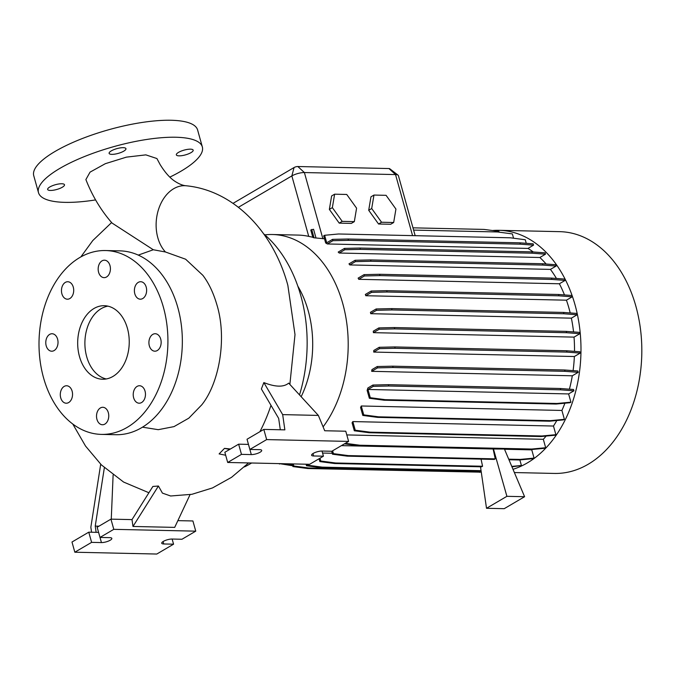 <?xml version="1.0" encoding="UTF-8"?>
<svg xmlns="http://www.w3.org/2000/svg" width="675" height="675" viewBox="0 0 675 675"><rect width="100%" height="100%" fill="white"/><g stroke="black" fill="none" stroke-linecap="round" stroke-linejoin="round"><path stroke-width="1.01" d="M186.232 185.777C182.984 185.574 179.238 184.089 174.985 181.33C169.965 178.073 165.004 172.471 160.102 164.523L156.912 158.541L145.859 154.87L126.394 157.14L105.342 163.679L90.053 172.133L85.885 179.567C92.365 196.071 101.098 210.575 112.084 223.079L153.301 249.758L165.451 251.986A36.779 26.19 -84.1 0 1 158.136 210.71A36.779 26.19 -84.1 0 1 184.722 185.684A36.779 26.19 -84.1 0 1 186.232 185.777C234.655 190.527 273.729 232.689 287.854 285.365L295 334.598L289.87 384.429M134.814 293.794A8.733 6.126 -88.7 0 0 140.316 299.185A8.733 6.126 -88.7 0 0 146.205 287.111A8.733 6.126 -88.7 0 0 140.704 281.72A8.733 6.126 -88.7 0 0 134.814 293.794M149.335 345.802A8.733 6.126 -88.7 0 0 154.837 351.194A8.733 6.126 -88.7 0 0 160.726 339.112A8.733 6.126 -88.7 0 0 155.225 333.728A8.733 6.126 -88.7 0 0 149.335 345.802M133.65 397.811A8.733 6.126 -88.7 0 0 139.151 403.203A8.733 6.126 -88.7 0 0 145.041 391.129A8.733 6.126 -88.7 0 0 139.539 385.737A8.733 6.126 -88.7 0 0 133.65 397.811M96.947 419.361A8.733 6.126 -88.7 0 0 102.44 424.752A8.733 6.126 -88.7 0 0 108.329 412.678A8.733 6.126 -88.7 0 0 102.828 407.287A8.733 6.126 -88.7 0 0 96.947 419.361M60.725 397.828A8.733 6.126 -88.7 0 0 66.226 403.22A8.733 6.126 -88.7 0 0 72.115 391.146A8.733 6.126 -88.7 0 0 66.614 385.754A8.733 6.126 -88.7 0 0 60.725 397.828M46.204 345.819A8.733 6.126 -88.7 0 0 51.705 351.211A8.733 6.126 -88.7 0 0 57.594 339.137A8.733 6.126 -88.7 0 0 52.093 333.745A8.733 6.126 -88.7 0 0 46.204 345.819M61.889 293.811A8.733 6.126 -88.7 0 0 67.39 299.202A8.733 6.126 -88.7 0 0 73.28 287.12A8.733 6.126 -88.7 0 0 67.778 281.737A8.733 6.126 -88.7 0 0 61.889 293.811M98.592 272.261A8.733 6.126 -88.7 0 0 104.093 277.653A8.733 6.126 -88.7 0 0 109.983 265.57A8.733 6.126 -88.7 0 0 104.482 260.187A8.733 6.126 -88.7 0 0 98.592 272.261M62.303 187.237A8.733 2.472 -15.6 0 1 53.325 190.223A8.733 2.472 -15.6 0 1 47.655 189.447A8.733 2.472 -15.6 0 1 49.84 186.958A8.733 2.472 -15.6 0 1 58.809 183.98A8.733 2.472 -15.6 0 1 64.488 184.748A8.733 2.472 -15.6 0 1 62.303 187.237M123.761 151.149A8.733 2.472 -15.6 0 1 114.792 154.136A8.733 2.472 -15.6 0 1 109.122 153.36A8.733 2.472 -15.6 0 1 111.307 150.879A8.733 2.472 -15.6 0 1 120.277 147.893A8.733 2.472 -15.6 0 1 125.947 148.669A8.733 2.472 -15.6 0 1 123.761 151.149M190.991 152.643A8.733 2.472 -15.6 0 1 182.022 155.63A8.733 2.472 -15.6 0 1 176.344 154.853A8.733 2.472 -15.6 0 1 178.529 152.373A8.733 2.472 -15.6 0 1 187.507 149.386A8.733 2.472 -15.6 0 1 193.177 150.162A8.733 2.472 -15.6 0 1 190.991 152.643M142.518 427.182L158.254 429.68L173.998 426.617L188.823 418.163L201.774 404.831C219.282 383.13 227.121 338.512 217.004 305.151C213.494 293.009 208.778 283.07 202.863 275.316L185.617 259.208L165.451 251.986M248.586 462.932L231.567 477.301L212.515 487.924L191.953 494.294L170.623 495.99L162.422 493.113L158.431 486.025L152.871 486.456L132.005 519.615L132.983 526.458L174.698 527.386L190.055 494.64M348.612 441.408L331.83 451.263L321.992 451.043A6.438 1.823 164.4 0 0 315.065 452.512A6.438 1.823 164.4 0 0 311.597 455.245A6.438 1.823 164.4 0 0 313.597 455.971L323.435 456.19L309.648 464.29L227.686 462.468L241.473 454.368L251.311 454.587A6.438 1.823 164.4 0 0 260.094 452.225A6.438 1.823 164.4 0 0 261.706 450.394A6.438 1.823 164.4 0 0 259.698 449.66L249.868 449.449L266.65 439.594L348.612 441.408L345.769 431.215L324.709 430.751L318.355 415.412L288.681 383.13C283.694 387.307 275.417 387.129 263.849 382.582L261.377 388.969L278.665 418.399L280.302 429.764M225.669 455.245L219.113 453.912L224.497 448.369L230.428 448.993M259.909 431.688A155.258 108.818 -88.7 0 0 270.996 405.337M79.481 356.543A36.779 25.777 -88.7 0 0 102.642 379.24A36.779 25.777 -88.7 0 0 127.44 328.387A36.779 25.777 -88.7 0 0 104.279 305.699A36.779 25.777 -88.7 0 0 79.481 356.543M107.882 306.138A36.779 25.777 -88.7 0 0 86.695 356.704A36.779 25.777 -88.7 0 0 106.262 378.962M101.419 434.396L115.847 434.717A91.952 64.454 -88.7 0 0 177.837 307.598A91.952 64.454 -88.7 0 0 119.931 250.864L105.503 250.543A91.952 64.454 -88.7 0 0 43.512 377.663A91.952 64.454 -88.7 0 0 101.419 434.396A91.952 64.454 -88.7 0 0 163.409 307.277A91.952 64.454 -88.7 0 0 105.503 250.543M138.257 255.099L153.301 249.758M299.506 394.909A128.731 90.231 -88.7 0 0 300.822 295.718A128.731 90.231 -88.7 0 0 263.663 233.845M514.375 472.551L554.377 473.437A120.918 84.755 -88.7 0 0 635.892 306.264A120.918 84.755 -88.7 0 0 559.752 231.66L498.909 230.31A120.918 84.755 -88.7 0 0 492.446 230.521M513 469.302A120.918 84.755 -88.7 0 0 575.049 304.914A120.918 84.755 -88.7 0 0 498.909 230.31M301.16 396.706A91.032 63.804 -88.7 0 0 308.23 310.854A91.032 63.804 -88.7 0 0 297.827 286.166M323.106 426.87A111.679 78.275 -88.7 0 0 342.714 303.421A111.679 78.275 -88.7 0 0 272.388 234.512A111.679 78.275 -88.7 0 0 264.862 234.866M110.227 540.219A6.438 1.823 164.4 0 0 111.839 538.388A6.438 1.823 164.4 0 0 109.839 537.654L100.001 537.435L113.788 529.335L195.75 531.158L181.963 539.258L172.125 539.038A6.438 1.823 164.4 0 0 165.198 540.498A6.438 1.823 164.4 0 0 161.73 543.232A6.438 1.823 164.4 0 0 163.738 543.966L173.568 544.185L156.786 554.04L74.824 552.217L91.606 542.362L101.444 542.582A6.438 1.823 164.4 0 0 110.227 540.219M95.597 199.91A85.058 24.098 -15.6 0 1 38.492 192.679A85.058 24.098 -15.6 0 1 59.763 168.455A85.058 24.098 -15.6 0 1 147.108 139.404A85.058 24.098 -15.6 0 1 202.34 146.931A85.058 24.098 -15.6 0 1 181.069 171.155A85.058 24.098 -15.6 0 1 169.847 177.112M38.492 192.679L33.75 175.694A85.058 24.098 -15.6 0 1 55.021 151.47A85.058 24.098 -15.6 0 1 142.366 122.42A85.058 24.098 -15.6 0 1 197.598 129.946L202.34 146.931M570.198 312.93A111.679 78.275 -88.7 0 0 569.025 308.45A111.679 78.275 -88.7 0 0 566.435 300.189L572.181 296.814L571.801 295.481L558.579 294.486L386.691 290.672L371.166 291.026L365.344 294.443A111.679 78.275 91.3 0 1 365.799 295.726L566.435 300.189M564.477 294.933A111.679 78.275 -88.7 0 0 559.389 283.77L565.093 280.42L564.713 279.087L551.492 278.092L379.603 274.278L364.078 274.632L358.121 278.125A111.679 78.275 91.3 0 1 358.746 279.315L559.389 283.77M556.445 278.463A111.679 78.275 -88.7 0 0 550.437 269.392L556.099 266.068L555.727 264.735L542.498 263.739L370.609 259.926L355.084 260.28L348.983 263.858A111.679 78.275 91.3 0 1 349.793 264.938L550.437 269.392M546.126 264.018A111.679 78.275 -88.7 0 0 539.857 257.496L545.476 254.197L545.105 252.863L531.875 251.868L359.986 248.046L344.461 248.408L338.192 252.087A111.679 78.275 91.3 0 1 339.221 253.032L539.857 257.496M533.25 251.969A111.679 78.275 -88.7 0 0 527.985 248.417L533.545 245.16L533.174 243.827L519.944 242.831L348.055 239.009L332.53 239.363L326.717 242.781L324.624 235.288L323.679 235.845L325.671 242.966A111.679 78.275 91.3 0 1 327.35 243.962L527.985 248.417M315.968 237.853L313.571 229.281L310.778 230.006L312.854 237.44A111.679 78.275 91.3 0 1 314.052 237.811L324.498 238.781M272.388 234.512L298.063 235.086A111.679 78.275 91.3 0 1 308.72 236.368L312.795 237.237M322.557 453.052L332.227 453.271M341.423 445.627L493.138 449.002L495.231 458.865L348.266 455.6L333.433 453.651L332.632 450.79M480.499 466.779L486.515 508.283L504.217 508.68L524.602 496.716L504.428 449.052L493.138 449.002M504.512 449.255L531.765 449.862A111.679 78.275 -88.7 0 0 532.297 449.457M346.807 434.928L543.324 439.298A111.679 78.275 -88.7 0 0 546.142 436.058M352.839 421.58A111.679 78.275 91.3 0 1 352.072 422.752L354.308 430.777L355.252 430.22L352.839 421.58L553.475 426.035A111.679 78.275 -88.7 0 0 556.816 420.517M361.268 405.987A111.679 78.275 91.3 0 1 360.585 407.472L362.804 415.429L363.749 414.88L361.268 405.987L561.904 410.451A111.679 78.275 -88.7 0 0 564.908 403.203M367.867 387.99A111.679 78.275 91.3 0 1 367.141 390.395L369.343 398.267L370.28 397.71L367.976 389.467L568.62 393.93L573.91 390.825L573.531 389.492L560.309 388.496L388.42 384.674L372.895 385.037L367.867 387.99M569.405 389.18A111.679 78.275 -88.7 0 0 572.307 375.789L578.205 372.322L577.834 370.988L564.612 369.993L392.723 366.179L377.198 366.533L371.95 369.613A111.679 78.275 91.3 0 1 371.663 371.326L572.307 375.789M573.092 370.634A111.679 78.275 -88.7 0 0 574.358 356.527L580.213 353.093L579.842 351.759L566.612 350.764L394.723 346.942L379.198 347.296L373.781 350.477A111.679 78.275 91.3 0 1 373.714 352.072L574.358 356.527M574.501 351.354A111.679 78.275 -88.7 0 0 574.037 337.12L579.85 333.703L579.479 332.37L566.258 331.383L394.369 327.561L378.844 327.915L373.275 331.18A111.679 78.275 91.3 0 1 373.402 332.657L574.037 337.12M573.548 331.931A111.679 78.275 -88.7 0 0 571.371 318.153L577.15 314.761L576.779 313.428L563.549 312.432L391.66 308.61L376.135 308.964L370.44 312.306A111.679 78.275 91.3 0 1 370.735 313.689L571.371 318.153M415.167 235.685L398.393 175.627A9.197 2.607 164.4 0 0 398.064 175.154A9.197 2.607 164.4 0 0 395.533 174.58L304.391 172.547A9.197 2.607 164.4 0 0 291.845 175.922L238.41 207.301M486.515 508.283L506.9 496.319L524.602 496.716M493.4 448.807L506.9 496.319M331.67 451.263L332.488 454.208L347.321 456.157L494.286 459.422L495.231 458.865M481.056 459.127L482.566 466.248L335.602 462.983L320.768 461.033L319.984 458.224M319.039 458.772L319.823 461.582L334.657 463.531L481.629 466.805L482.566 466.248M339.213 223.13L351.329 223.4L354.324 221.636L356.586 208.178L346.739 194.459L334.623 194.189L331.627 195.944L329.358 209.402L339.213 223.13L342.208 221.366L354.324 221.636M378.557 223.999L390.665 224.269L393.668 222.514L395.93 209.056L386.075 195.328L373.967 195.058L370.963 196.822L368.702 210.279L378.557 223.999L381.552 222.244L393.668 222.514M322 451.043L323.435 456.19M251.311 454.587L247.025 439.256L263.807 429.401L284.867 429.865L282.673 414.619L318.355 415.412M263.807 429.401L266.65 439.594M227.686 462.468L224.843 452.275L238.629 444.175L248.459 444.395M238.629 444.175L241.473 454.368M229.686 449.423L224.497 448.369M282.673 414.619L263.849 382.582M96.128 532.33L95.234 526.095L98.963 526.179M74.824 552.217L71.98 542.025L88.763 532.17L98.592 532.389M88.763 532.17L91.606 542.362M100.702 464.223L90.847 527.251L91.564 532.229M172.133 539.038L173.568 544.185M177.863 520.636L192.907 520.965L195.75 531.158M100.001 537.435L97.158 527.242L110.945 519.142L113.788 529.335M111.265 519.151L113.113 475.031M110.945 519.142L132.005 519.615M132.983 526.458L158.431 486.025M95.234 526.095L104.355 467.724M233.035 203.361L294.064 167.535A2.759 0.785 -15.6 0 1 297.827 166.523L388.969 168.547A2.759 0.785 -15.6 0 1 389.72 168.725L398.064 175.154M244.485 466.898A128.731 90.231 -88.7 0 0 251.598 462.999M499.129 232.175L498.901 231.365L484.068 229.416L412.973 227.838M513.557 238.207L512.359 233.913L497.526 231.964L413.606 230.099M526.255 243.304L525.26 239.752L510.427 237.802L338.546 233.98L324.624 235.288M568.62 393.93L570.923 402.173L557.002 403.481L385.113 399.659L370.28 397.71M369.343 398.267L384.168 400.216L556.057 404.038L569.978 402.722L570.923 402.173M561.904 410.451L564.393 419.335L550.471 420.652L378.582 416.829L363.749 414.88M362.804 415.429L377.637 417.378L549.526 421.2L563.448 419.892L564.393 419.335M553.475 426.035L555.888 434.683L541.966 435.991L370.086 432.169L355.252 430.22M354.308 430.777L369.141 432.726L541.029 436.539L554.951 435.232L555.888 434.683M543.324 439.298L545.678 447.736L531.757 449.044L359.876 445.23L345.364 443.323M344.419 443.872L358.931 445.778L530.82 449.601L544.742 448.293L545.678 447.736M531.765 449.862L534.068 458.114L520.147 459.422L508.714 459.169M508.958 459.743L519.21 459.97L533.132 458.663L534.068 458.114M519.851 459.911L521.412 465.488L511.768 466.4M511.962 466.847L521.412 465.488M334.623 194.189L332.362 207.638L329.358 209.402M332.362 207.638L342.208 221.366M373.967 195.058L371.697 208.516L368.702 210.279M371.697 208.516L381.552 222.244M332.488 454.208L333.433 453.651M347.321 456.157L348.266 455.6M319.823 461.582L320.768 461.033M334.657 463.531L335.602 462.983M519.21 459.97L520.147 459.422M556.099 266.068L542.869 265.073L370.988 261.259L355.455 261.613L349.793 264.938M542.869 265.073L542.498 263.739M370.988 261.259L370.609 259.926M355.455 261.613L355.084 260.28M579.85 333.703L566.629 332.716L394.74 328.894L379.215 329.248L373.402 332.657M566.629 332.716L566.258 331.383M394.74 328.894L394.369 327.561M379.215 329.248L378.844 327.915M556.057 404.038L557.002 403.481M384.168 400.216L385.113 399.659M573.91 390.825L560.68 389.829L388.792 386.007L373.267 386.37L367.976 389.467M373.267 386.37L372.895 385.037M560.68 389.829L560.309 388.496M388.792 386.007L388.42 384.674M577.15 314.761L563.92 313.765L392.032 309.943L376.507 310.298L370.735 313.689M563.92 313.765L563.549 312.432M392.032 309.943L391.66 308.61M376.507 310.298L376.135 308.964M545.476 254.197L532.246 253.201L360.366 249.379L344.832 249.742L339.221 253.032M532.246 253.201L531.875 251.868M360.366 249.379L359.986 248.046M344.832 249.742L344.461 248.408M530.82 449.601L531.757 449.044M358.931 445.778L359.876 445.23M481.283 472.179L307.733 468.517L292.899 466.568L292.148 463.902M481.216 471.724L308.669 467.969L293.836 466.02L293.254 463.928M479.613 472.34L480.558 471.783M307.733 468.517L308.669 467.969M292.899 466.568L293.836 466.02M533.545 245.16L520.315 244.164L348.427 240.342L332.902 240.697L327.35 243.962M520.315 244.164L519.944 242.831M348.427 240.342L348.055 239.009M332.902 240.697L332.53 239.363M572.181 296.814L558.951 295.819L387.062 292.005L371.537 292.359L365.799 295.726M558.951 295.819L558.579 294.486M387.062 292.005L386.691 290.672M371.537 292.359L371.166 291.026M578.205 372.322L564.983 371.326L393.095 367.512L377.57 367.867L371.663 371.326M564.983 371.326L564.612 369.993M393.095 367.512L392.723 366.179M377.57 367.867L377.198 366.533M292.672 465.758L279.323 463.615M292.477 465.058L281.905 463.674M279.442 464.02L280.108 463.632M565.093 280.42L551.863 279.425L379.974 275.611L364.449 275.965L358.746 279.315M551.863 279.425L551.492 278.092M379.974 275.611L379.603 274.278M364.449 275.965L364.078 274.632M580.213 353.093L566.983 352.097L395.094 348.275L379.569 348.629L373.714 352.072M566.983 352.097L566.612 350.764M395.094 348.275L394.723 346.942M379.569 348.629L379.198 347.296M549.526 421.2L550.471 420.652M377.637 417.378L378.582 416.829M541.029 436.539L541.966 435.991M369.141 432.726L370.086 432.169M481.148 471.251L321.325 467.699L306.492 465.75L306.062 464.206M481.064 470.678L322.27 467.142L307.437 465.193L307.167 464.231M321.325 467.699L322.27 467.142M306.492 465.75L307.437 465.193M311.715 229.449L314.052 237.811M388.969 168.547L395.533 174.58L412.577 235.626M297.827 166.523L304.391 172.547L322.878 238.747M294.064 167.535L291.845 175.922L308.72 236.368M312.93 453.575L313.597 455.971M100.01 537.435L101.444 542.582M163.063 541.569L163.738 543.966M72.773 424.018L85.522 446.048L101.402 464.915L123.601 482.06L148.913 492.75M80.882 256.88L92.77 240.562L111.62 222.547"/></g></svg>
